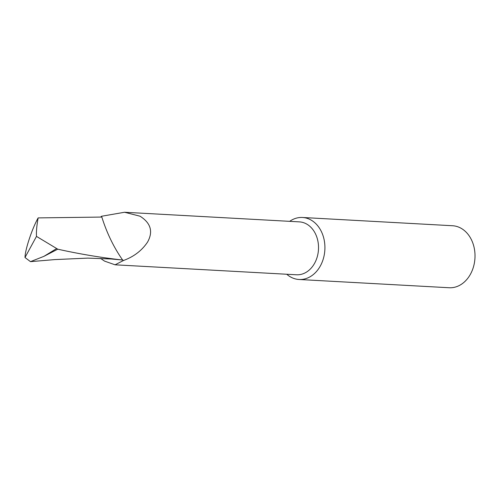 <?xml version="1.0" encoding="UTF-8"?>
<svg xmlns="http://www.w3.org/2000/svg" width="500" height="500" viewBox="0 0 500 500"><rect width="100%" height="100%" fill="white"/><g stroke="black" fill="none" stroke-linecap="round" stroke-linejoin="round"><path stroke-width="0.75" d="M100.531 258.394L104.569 261.119L115.075 264.806L296.456 274.781A26.494 20.587 -86.9 0 0 317.512 255.825A26.494 20.587 -86.9 0 0 308.85 225.5A26.494 20.587 -86.9 0 0 299.369 221.875L124.556 212.256L101.575 216.256A26.494 20.587 -86.9 0 0 100.712 217.037M115.075 264.806L123.537 260.469C133.881 256.7 141.894 250.556 147.581 242.037C153.325 231.65 150.812 223.044 140.05 216.213L124.556 212.256M286.756 274.25A31.05 24.131 -86.9 0 0 287.956 275.238A31.05 24.131 -86.9 0 0 299.069 279.488A31.05 24.131 -86.9 0 0 321.244 264.212A31.05 24.131 -86.9 0 0 313.594 221.737A31.05 24.131 -86.9 0 0 302.481 217.481A31.05 24.131 -86.9 0 0 289.669 221.337M299.069 279.488L449.162 287.744A31.05 24.131 -86.9 0 0 471.344 272.469A31.05 24.131 -86.9 0 0 452.575 225.744L302.481 217.481M30.481 261.65L43.931 256.344L57.756 249.188L36.488 236.394L25 257.512L30.481 261.65L54.919 259.587L87.775 258.113L111.094 258.988L122.619 260.012C113.756 247.319 106.825 233 101.825 217.056L38.144 217.906C36.744 225.637 36.194 231.8 36.488 236.394M57.756 249.188C79.594 254.031 101.213 257.644 122.619 260.012L123.537 260.469M43.931 256.344L56.463 248.669M101.825 217.056L101.575 216.256M38.144 217.906C32.05 228.719 25.062 249.781 25 257.512"/></g></svg>
